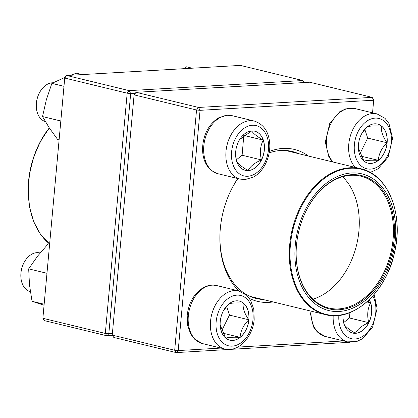 <?xml version="1.0" encoding="UTF-8"?>
<svg xmlns="http://www.w3.org/2000/svg" width="418" height="418" viewBox="0 0 418 418"><rect width="100%" height="100%" fill="white"/><g stroke="black" fill="none" stroke-linecap="round" stroke-linejoin="round"><path stroke-width="0.63" d="M350.096 342.269L176.234 352.599L113.795 337.462L112.249 335.111L174.687 350.253L196.549 110.007L134.11 94.87L112.285 334.588L134.147 94.348L134.11 94.87L136.106 92.315L198.545 107.452L372.177 97.363L309.738 82.221L136.106 92.315L134.147 94.348M273.048 301.932A78.166 54.497 -76.4 0 1 249.379 298.384M238.955 290.959A78.166 54.497 -76.4 0 1 220.145 230.621A78.166 54.497 -76.4 0 1 228.73 195.206A78.166 54.497 -76.4 0 1 237.748 178.517M269.411 151.441A78.166 54.497 -76.4 0 1 308.421 156.045M372.542 112.818L373.687 100.231L200.055 110.326L178.193 350.566L220.991 348.079M237.722 347.107L343.763 340.947M298.457 153.631A75.679 52.762 103.6 0 0 292.041 151.436A75.679 52.762 103.6 0 0 269.171 152.899M237.931 178.564A75.679 52.762 103.6 0 0 228.615 195.478M220.166 230.323A75.679 52.762 103.6 0 0 256.375 298.525A75.679 52.762 103.6 0 0 263.084 299.513M198.545 107.452L196.549 110.007L200.055 110.326L198.545 107.452M174.687 350.253L176.234 352.599L178.193 350.566L174.687 350.253M372.177 97.363L373.687 100.231L373.729 99.709L372.177 97.363M387.131 142.789A20.121 14.029 -76.4 0 1 368.07 163.177A20.121 14.029 -76.4 0 1 359.177 140.317A20.121 14.029 -76.4 0 1 377.553 124.068A20.121 14.029 -76.4 0 1 387.131 142.789M363.926 161.066L358.398 148.019M361.638 133.791L366.633 127.365M367.124 126.858C369.455 125.99 374.23 125.708 381.446 126.027A20.121 14.029 103.6 0 0 377.506 124.057M387.042 142.768A20.121 14.029 103.6 0 0 381.446 126.027C380.85 130.975 382.721 136.561 387.042 142.768C381.707 147.998 378.802 153.855 378.321 160.345A20.121 14.029 103.6 0 0 387.042 142.768L367.704 138.081L364.799 129.387M368.023 163.166A20.121 14.029 103.6 0 0 378.321 160.345C371.106 160.031 366.33 160.308 364 161.176M359.882 153.845L367.704 138.081M378.321 160.345L360.948 156.133M251.835 130.944A20.121 14.029 -76.4 0 1 254.776 131.205A20.121 14.029 -76.4 0 1 263.669 154.064A20.121 14.029 -76.4 0 1 245.293 170.314A20.121 14.029 -76.4 0 1 235.982 149.513A20.121 14.029 -76.4 0 1 251.835 130.944M53.076 82.769A19.918 13.883 103.6 0 0 52.36 82.785A19.918 13.883 103.6 0 0 38.55 94.703A19.918 13.883 103.6 0 0 36.361 103.727A19.918 13.883 103.6 0 0 45.374 121.612M36.361 103.727L36.403 103.141A17.425 12.148 -76.4 0 1 38.315 95.247L38.55 94.703M245.251 170.304A20.121 14.029 103.6 0 0 248.146 170.554A20.121 14.029 103.6 0 0 261.449 159.927C254.593 162.853 250.163 166.395 248.146 170.554C241.886 166.918 238.056 163.856 236.645 161.369M236.389 160.256L235.606 154.629M239.676 139.502L251.678 130.954M251.751 130.923C253.115 133.373 256.945 136.435 263.251 140.108A20.121 14.029 103.6 0 0 254.729 131.195M261.449 159.927A20.121 14.029 103.6 0 0 263.251 140.108C260.21 146.122 259.609 152.732 261.449 159.927L242.111 155.235L243.804 135.333M236.306 159.869L242.111 155.235M263.251 140.108L243.913 135.422M220.255 321.468A20.121 14.029 -76.4 0 1 239.315 301.08A20.121 14.029 -76.4 0 1 248.208 323.94A20.121 14.029 -76.4 0 1 229.832 340.189A20.121 14.029 -76.4 0 1 220.255 321.468M40.107 252.994L39.809 252.921A19.918 13.883 103.6 0 0 23.089 264.584A19.918 13.883 103.6 0 0 20.942 273.1A19.918 13.883 103.6 0 0 20.9 273.602A19.918 13.883 103.6 0 0 30.352 291.612M20.9 273.602L20.942 273.017A17.425 12.148 -76.4 0 1 20.978 272.573A17.425 12.148 -76.4 0 1 22.854 265.122L23.089 264.584M248.809 319.78A20.121 14.029 103.6 0 0 243.208 303.04C242.618 307.993 244.483 313.573 248.809 319.78C243.475 325.011 240.564 330.868 240.084 337.357A20.121 14.029 103.6 0 0 248.809 319.78L229.472 315.094L226.561 306.399M229.79 340.179A20.121 14.029 103.6 0 0 240.084 337.357C232.873 337.044 228.097 337.321 225.767 338.193M225.689 338.078L220.161 325.037M223.405 310.809L228.395 304.377M228.886 303.87C231.222 303.003 235.998 302.726 243.208 303.04A20.121 14.029 103.6 0 0 239.274 301.07M221.644 330.857L229.472 315.094M240.084 337.357L222.71 333.146M369.246 299.701A20.121 14.029 -76.4 0 1 369.679 320.852A20.121 14.029 -76.4 0 1 355.546 333.313A20.121 14.029 -76.4 0 1 352.609 333.057A20.121 14.029 -76.4 0 1 343 314.697M367.73 301.132L370.567 302.851A20.121 14.029 103.6 0 0 369.198 299.748M368.765 322.665A20.121 14.029 103.6 0 0 370.567 302.851C367.526 308.86 366.926 315.465 368.765 322.665C361.91 325.591 357.479 329.133 355.462 333.292A20.121 14.029 103.6 0 0 368.765 322.665L349.427 317.978L349.918 312.565M352.567 333.047A20.121 14.029 103.6 0 0 355.462 333.292C349.202 329.656 345.373 326.594 343.962 324.107M343.706 322.999L342.922 317.372M343.622 322.612L349.427 317.978M370.567 302.851L366.826 301.942M392.617 207.641A70.323 49.026 -76.4 0 1 336.856 311.535A70.323 49.026 -76.4 0 1 306.478 207.49A70.323 49.026 -76.4 0 1 392.617 207.641M391.447 208.498A68.583 47.814 -76.4 0 1 351.59 306.896A68.583 47.814 -76.4 0 1 296.362 246.803A68.583 47.814 -76.4 0 1 303.896 215.73A68.583 47.814 -76.4 0 1 350.592 174.745A68.583 47.814 -76.4 0 1 391.447 208.498M303.865 215.813A67.836 47.291 -76.4 0 1 360.781 176.171A67.836 47.291 -76.4 0 1 390.422 208.739A67.836 47.291 -76.4 0 1 379.554 280.285A67.836 47.291 -76.4 0 1 328.814 308.024A67.836 47.291 -76.4 0 1 296.372 246.714M342.551 176.751A67.836 47.291 -76.4 0 1 356.256 200.452A67.836 47.291 -76.4 0 1 312.873 299.157M112.473 335.45L106.856 335.779L44.418 320.637L42.871 318.291L105.31 333.428L127.176 93.188L64.733 78.046L42.871 318.291L64.774 77.523L66.728 75.491L129.167 90.633L302.799 80.538L240.36 65.401L66.728 75.491L64.733 78.046L64.774 77.523M135.213 93.24L130.682 93.507L108.816 333.747L112.379 333.538M303.865 82.565L302.799 80.538L304.126 82.55M130.682 93.507L129.167 90.633L127.176 93.188L130.682 93.507M108.816 333.747L105.31 333.428L106.856 335.779L108.816 333.747M49.606 244.164L48.222 243.825L37.583 256.135L28.675 268.858L46.957 273.288M44.141 304.231L32.045 301.3L29.495 284.867L28.675 268.858M44.047 305.25L32.045 301.3M192.181 68.202L186.454 66.812L184.766 68.63M59.095 139.91L57.71 139.57L49.256 127.856L42.537 116.559L46.341 99.761L51.874 83.381L64.853 77.44M60.814 120.995L42.537 116.559M82.111 74.597L76.389 73.213L70.517 75.271M63.975 86.317L51.874 83.381M354.386 144.696A25.89 18.047 103.6 0 0 380.014 165.167A25.89 18.047 103.6 0 0 384.032 121.006A25.89 18.047 103.6 0 0 354.386 144.696M332.566 161.902L328.882 156.964L325.282 142.099L329.755 123.414L339.719 111.747L345.696 108.852L354.872 108.534A29.871 20.827 103.6 0 0 326.573 138.802A29.871 20.827 103.6 0 0 333.115 162.032M355.316 167.414A29.871 20.827 -76.4 0 1 348.774 144.184A29.871 20.827 -76.4 0 1 377.073 113.921L385.035 118.357L388.986 123.556L392.591 138.421L388.118 157.1L378.149 168.767L372.172 171.662L369.799 172.216M247.712 176.255A25.89 18.047 103.6 0 0 267.149 137.083A25.89 18.047 103.6 0 0 235.235 138.938A25.89 18.047 103.6 0 0 247.712 176.255M218.018 173.736C208.112 170.372 202.939 162.205 202.505 149.231C203.085 134.873 208.446 124.412 218.583 117.86L227.146 115.232L232.1 115.671A29.871 20.827 103.6 0 0 227.737 115.284A29.871 20.827 103.6 0 0 204.193 142.857A29.871 20.827 103.6 0 0 218.018 173.736L240.219 179.118A29.871 20.827 -76.4 0 1 227.021 145.177A29.871 20.827 -76.4 0 1 254.296 121.053C264.207 124.418 269.38 132.584 269.814 145.558C269.814 152.136 268.325 158.365 265.341 164.237C262.394 169.896 258.523 174.128 253.731 176.929L245.167 179.557L240.219 179.118M253 319.566A25.89 18.047 103.6 0 0 227.371 299.095A25.89 18.047 103.6 0 0 223.353 343.251A25.89 18.047 103.6 0 0 253 319.566M202.558 343.612L194.595 339.176L190.645 333.977L187.609 325.235L187.207 315.292C188.784 302.324 194.344 293.002 203.885 287.323C211.022 284.162 212.266 285.071 216.639 285.551A29.871 20.827 103.6 0 0 188.335 315.815A29.871 20.827 103.6 0 0 202.558 343.612L224.759 348.993A29.871 20.827 -76.4 0 1 211.56 315.057A29.871 20.827 -76.4 0 1 238.84 290.933L246.798 295.369L250.748 300.568L253.789 309.31L254.191 319.253C252.994 336.736 238.521 352.672 224.759 348.993M338.857 315.402A25.89 18.047 103.6 0 0 361.904 336.851A25.89 18.047 103.6 0 0 372.799 296.007M310.966 311.123A29.871 20.827 103.6 0 0 325.335 336.474L347.536 341.856A29.871 20.827 -76.4 0 1 333.198 315.663M249.959 296.331L325.429 314.629A75.057 52.328 -76.4 0 1 292.631 278.597A75.057 52.328 -76.4 0 1 304.659 199.433A75.057 52.328 -76.4 0 1 360.802 168.747L285.332 150.449M293.337 278.524A74.681 52.067 103.6 0 0 362.192 305.589A74.681 52.067 103.6 0 0 393.798 205.071A74.681 52.067 103.6 0 0 324.938 178.005A74.681 52.067 103.6 0 0 293.337 278.524M49.381 128.039A75.057 52.328 103.6 0 0 28.471 185.148A75.057 52.328 103.6 0 0 49.622 243.981M28.288 185.007A74.681 52.067 -76.4 0 1 49.298 127.918M354.872 108.534L377.073 113.921M232.1 115.671L254.296 121.053M216.639 285.551L238.84 290.933M325.335 336.474L317.372 332.038L313.422 326.839L309.827 310.846M374.094 294.528L377.13 308.296L372.657 326.98L362.688 338.648L356.716 341.543L347.536 341.856M325.429 314.629C353.09 322.414 386.467 292.098 394.618 252.216C403.866 213.979 387.977 174.369 360.802 168.747M49.622 244.018L40.609 234.461L33.806 221.953L29.568 207.156L28.105 190.843L29.49 173.878L33.644 157.152L40.358 141.545L49.277 127.882"/></g></svg>
